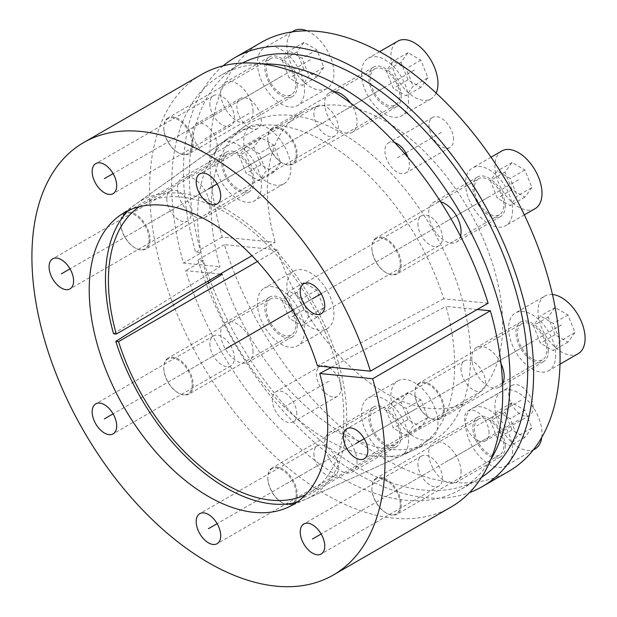 <?xml version="1.0" encoding="UTF-8"?>
<svg xmlns="http://www.w3.org/2000/svg" width="617" height="617" viewBox="0 0 617 617"><rect width="100%" height="100%" fill="white"/><g stroke="black" fill="none" stroke-linecap="round" stroke-linejoin="round"><path stroke-width="0.46" stroke-dasharray="3.08 2.31" d="M113.559 333.782L219.968 266.706A183.388 105.877 60 0 1 244.216 126.732A183.388 105.877 60 0 1 432.563 229.416A183.388 105.877 60 0 1 427.311 443.87A183.388 105.877 60 0 1 222.22 274.28M296.785 502.307A170.608 98.504 -120 0 0 306.533 498.875A170.608 98.504 -120 0 0 311.415 299.361A170.608 98.504 -120 0 0 136.187 203.826A170.608 98.504 -120 0 0 128.344 210.551M262.595 63.96A239.273 138.146 -120 0 0 221.233 75.135A239.273 138.146 -120 0 0 183.45 263.089L219.968 266.706M220.161 274.079L185.702 270.662A239.273 138.146 -120 0 0 460.506 489.574A239.273 138.146 -120 0 0 490.862 459.341M394.787 142.643A17.338 10.011 -120 0 0 388.502 142.889A17.338 10.011 -120 0 0 384.908 150.833A17.338 10.011 -120 0 0 392.474 168.279A17.338 10.011 -120 0 0 405.839 172.922A17.338 10.011 -120 0 0 409.426 164.986A17.338 10.011 -120 0 0 407.96 157.428M217.207 145.944A17.338 10.011 -120 0 0 209.633 128.498A17.338 10.011 -120 0 0 196.275 123.855A17.338 10.011 -120 0 0 192.681 131.791A17.338 10.011 -120 0 0 200.255 149.237A17.338 10.011 -120 0 0 213.613 153.888A17.338 10.011 -120 0 0 217.207 145.944M296.823 413.876A17.338 10.011 -120 0 0 289.257 396.43A17.338 10.011 -120 0 0 275.899 391.787A17.338 10.011 -120 0 0 272.305 399.723A17.338 10.011 -120 0 0 279.871 417.169A17.338 10.011 -120 0 0 293.237 421.82A17.338 10.011 -120 0 0 296.823 413.876M461.084 471.889A22.891 13.212 -120 0 0 451.089 448.852A22.891 13.212 -120 0 0 433.458 442.721A22.891 13.212 -120 0 0 428.715 453.202A22.891 13.212 -120 0 0 438.702 476.231A22.891 13.212 -120 0 0 456.341 482.363A22.891 13.212 -120 0 0 461.084 471.889M357.05 461.585A22.891 13.212 -120 0 0 347.062 438.548A22.891 13.212 -120 0 0 329.424 432.417A22.891 13.212 -120 0 0 324.681 442.898A22.891 13.212 -120 0 0 334.676 465.928A22.891 13.212 -120 0 0 352.307 472.059A22.891 13.212 -120 0 0 357.05 461.585M253.016 351.759A22.891 13.212 -120 0 0 243.029 328.73A22.891 13.212 -120 0 0 225.39 322.598A22.891 13.212 -120 0 0 220.655 333.072A22.891 13.212 -120 0 0 230.642 356.109A22.891 13.212 -120 0 0 248.281 362.241A22.891 13.212 -120 0 0 253.016 351.759M209.927 206.757A22.891 13.212 -120 0 0 199.939 183.727A22.891 13.212 -120 0 0 182.3 177.596A22.891 13.212 -120 0 0 177.557 188.069A22.891 13.212 -120 0 0 187.553 211.107A22.891 13.212 -120 0 0 205.191 217.238A22.891 13.212 -120 0 0 209.927 206.757M253.016 111.507A22.891 13.212 -120 0 0 243.029 88.478A22.891 13.212 -120 0 0 225.39 82.346A22.891 13.212 -120 0 0 220.655 92.82A22.891 13.212 -120 0 0 230.642 115.857A22.891 13.212 -120 0 0 248.281 121.989A22.891 13.212 -120 0 0 253.016 111.507M333.774 91.578A22.891 13.212 -120 0 0 329.424 92.65A22.891 13.212 -120 0 0 324.681 103.124A22.891 13.212 -120 0 0 334.676 126.161A22.891 13.212 -120 0 0 352.307 132.293A22.891 13.212 -120 0 0 357.05 121.811A22.891 13.212 -120 0 0 350.464 102.962M440.677 201.813A22.891 13.212 -120 0 0 433.458 202.469A22.891 13.212 -120 0 0 428.715 212.95A22.891 13.212 -120 0 0 438.702 235.979A22.891 13.212 -120 0 0 456.341 242.111A22.891 13.212 -120 0 0 460.521 236.188M501.019 363.737A22.891 13.212 -120 0 0 476.548 347.471A22.891 13.212 -120 0 0 471.804 357.953A22.891 13.212 -120 0 0 481.8 380.982A22.891 13.212 -120 0 0 499.431 387.114A22.891 13.212 -120 0 0 502.539 383.882M489.05 432.918A17.338 10.011 -120 0 0 481.484 415.472A17.338 10.011 -120 0 0 468.118 410.822A17.338 10.011 -120 0 0 464.532 418.766A17.338 10.011 -120 0 0 472.098 436.211A17.338 10.011 -120 0 0 485.463 440.854A17.338 10.011 -120 0 0 489.05 432.918M453.564 139.504A17.338 10.011 -120 0 0 445.998 122.058A17.338 10.011 -120 0 0 432.633 117.407A17.338 10.011 -120 0 0 429.046 125.344A17.338 10.011 -120 0 0 436.612 142.797A17.338 10.011 -120 0 0 449.978 147.44A17.338 10.011 -120 0 0 453.564 139.504M261.207 42.45A247.594 142.951 60 0 0 222.151 237.067L275.174 242.319L251.967 255.716M508.801 471.295A247.594 142.951 60 0 1 224.403 244.64L277.426 249.893A166.451 96.098 -120 0 0 468.226 401.027A166.451 96.098 -120 0 0 468.234 208.824A166.451 96.098 -120 0 0 301.782 112.718A166.451 96.098 -120 0 0 275.174 242.319M261.338 120.462A17.338 10.011 -120 0 0 253.772 103.016A17.338 10.011 -120 0 0 240.414 98.373A17.338 10.011 -120 0 0 236.82 106.309A17.338 10.011 -120 0 0 244.386 123.755A17.338 10.011 -120 0 0 257.752 128.398A17.338 10.011 -120 0 0 261.338 120.462M340.962 388.394A17.338 10.011 -120 0 0 333.396 370.948A17.338 10.011 -120 0 0 320.03 366.305A17.338 10.011 -120 0 0 316.444 374.241A17.338 10.011 -120 0 0 324.01 391.687A17.338 10.011 -120 0 0 337.368 396.338A17.338 10.011 -120 0 0 340.962 388.394M505.223 446.407A22.891 13.212 -120 0 0 495.227 423.37A22.891 13.212 -120 0 0 477.589 417.239A22.891 13.212 -120 0 0 472.853 427.72A22.891 13.212 -120 0 0 482.841 450.749A22.891 13.212 -120 0 0 500.48 456.881A22.891 13.212 -120 0 0 505.223 446.407M401.189 436.103A22.891 13.212 -120 0 0 391.193 413.066A22.891 13.212 -120 0 0 373.563 406.935A22.891 13.212 -120 0 0 368.819 417.416A22.891 13.212 -120 0 0 378.807 440.445A22.891 13.212 -120 0 0 396.446 446.577A22.891 13.212 -120 0 0 401.189 436.103M297.155 326.277A22.891 13.212 -120 0 0 287.167 303.248A22.891 13.212 -120 0 0 269.529 297.116A22.891 13.212 -120 0 0 264.786 307.59A22.891 13.212 -120 0 0 274.781 330.627A22.891 13.212 -120 0 0 292.419 336.759A22.891 13.212 -120 0 0 297.155 326.277M254.065 181.275A22.891 13.212 -120 0 0 244.077 158.245A22.891 13.212 -120 0 0 226.439 152.114A22.891 13.212 -120 0 0 221.696 162.587A22.891 13.212 -120 0 0 231.691 185.624A22.891 13.212 -120 0 0 249.322 191.756A22.891 13.212 -120 0 0 254.065 181.275M297.155 86.025A22.891 13.212 -120 0 0 287.167 62.996A22.891 13.212 -120 0 0 269.529 56.864A22.891 13.212 -120 0 0 264.786 67.338A22.891 13.212 -120 0 0 274.781 90.375A22.891 13.212 -120 0 0 292.419 96.507A22.891 13.212 -120 0 0 297.155 86.025M401.189 96.329A22.891 13.212 -120 0 0 391.193 73.3A22.891 13.212 -120 0 0 373.563 67.168A22.891 13.212 -120 0 0 368.819 77.642A22.891 13.212 -120 0 0 378.807 100.679A22.891 13.212 -120 0 0 396.446 106.81A22.891 13.212 -120 0 0 401.189 96.329M505.223 206.155A22.891 13.212 -120 0 0 495.227 183.118A22.891 13.212 -120 0 0 477.589 176.986A22.891 13.212 -120 0 0 472.853 187.468A22.891 13.212 -120 0 0 482.841 210.497A22.891 13.212 -120 0 0 500.48 216.629A22.891 13.212 -120 0 0 505.223 206.155M548.312 351.158A22.891 13.212 -120 0 0 538.317 328.121A22.891 13.212 -120 0 0 520.686 321.989A22.891 13.212 -120 0 0 515.943 332.47A22.891 13.212 -120 0 0 525.931 355.5A22.891 13.212 -120 0 0 543.569 361.631A22.891 13.212 -120 0 0 548.312 351.158M533.188 407.436A17.338 10.011 -120 0 0 525.622 389.99A17.338 10.011 -120 0 0 512.257 385.34A17.338 10.011 -120 0 0 508.67 393.284A17.338 10.011 -120 0 0 516.236 410.729A17.338 10.011 -120 0 0 529.594 415.372A17.338 10.011 -120 0 0 533.188 407.436M222.151 237.067L195.666 252.353L201.103 252.893L183.45 263.089M139.349 206.68A166.451 96.098 60 0 1 142.889 204.458A166.451 96.098 60 0 1 309.341 300.556A166.451 96.098 60 0 1 309.333 492.759A166.451 96.098 60 0 1 305.639 494.711M481.568 477.296A239.273 138.146 60 0 1 478.16 479.378A239.273 138.146 60 0 1 203.355 260.474L185.702 270.662M203.355 260.474L197.918 259.934A247.594 142.951 -120 0 0 469.529 492.582M224.403 244.64L197.918 259.934M277.426 249.893L257.382 261.469M201.103 252.893A239.273 138.146 60 0 1 238.887 64.947A239.273 138.146 60 0 1 242.396 63.034M223.138 65.818A247.594 142.951 -120 0 0 195.666 252.353M417.925 223.709A17.338 10.011 -120 0 0 425.491 241.154A17.338 10.011 -120 0 0 438.857 245.797A17.338 10.011 -120 0 0 442.443 237.861A17.338 10.011 -120 0 0 434.877 220.416A17.338 10.011 -120 0 0 421.519 215.773A17.338 10.011 -120 0 0 417.925 223.709M450.988 507.074A249.677 144.154 60 0 1 201.319 362.927A249.677 144.154 60 0 1 201.319 74.626M477.242 309.495L445.983 306.394A181.745 104.929 -120 0 1 411.832 450.919A181.745 104.929 -120 0 1 208.577 282.879M488.116 303.217L443.731 298.813A181.745 104.929 -120 0 0 230.365 136.612A181.745 104.929 -120 0 0 208.022 281.082M313.891 113.883A17.338 10.011 -120 0 0 321.465 131.336A17.338 10.011 -120 0 0 334.823 135.979A17.338 10.011 -120 0 0 338.417 128.043A17.338 10.011 -120 0 0 330.843 110.597A17.338 10.011 -120 0 0 317.485 105.947A17.338 10.011 -120 0 0 313.891 113.883M209.865 103.579A17.338 10.011 -120 0 0 217.431 121.032A17.338 10.011 -120 0 0 230.789 125.675A17.338 10.011 -120 0 0 234.383 117.739A17.338 10.011 -120 0 0 226.817 100.293A17.338 10.011 -120 0 0 213.451 95.643A17.338 10.011 -120 0 0 209.865 103.579M166.775 198.828A17.338 10.011 -120 0 0 174.341 216.282A17.338 10.011 -120 0 0 187.699 220.925A17.338 10.011 -120 0 0 191.293 212.988A17.338 10.011 -120 0 0 183.727 195.535A17.338 10.011 -120 0 0 170.361 190.892A17.338 10.011 -120 0 0 166.775 198.828M209.865 343.831A17.338 10.011 -120 0 0 217.431 361.284A17.338 10.011 -120 0 0 230.789 365.927A17.338 10.011 -120 0 0 234.383 357.991A17.338 10.011 -120 0 0 226.817 340.545A17.338 10.011 -120 0 0 213.451 335.895A17.338 10.011 -120 0 0 209.865 343.831M313.891 453.657A17.338 10.011 -120 0 0 321.465 471.103A17.338 10.011 -120 0 0 334.823 475.746A17.338 10.011 -120 0 0 338.417 467.809A17.338 10.011 -120 0 0 330.843 450.364A17.338 10.011 -120 0 0 317.485 445.713A17.338 10.011 -120 0 0 313.891 453.657M417.925 463.961A17.338 10.011 -120 0 0 425.491 481.407A17.338 10.011 -120 0 0 438.857 486.049A17.338 10.011 -120 0 0 442.443 478.113A17.338 10.011 -120 0 0 434.877 460.668A17.338 10.011 -120 0 0 421.519 456.025A17.338 10.011 -120 0 0 417.925 463.961M461.015 368.711A17.338 10.011 -120 0 0 468.588 386.157A17.338 10.011 -120 0 0 481.946 390.808A17.338 10.011 -120 0 0 485.54 382.864A17.338 10.011 -120 0 0 477.967 365.418A17.338 10.011 -120 0 0 464.609 360.775A17.338 10.011 -120 0 0 461.015 368.711M443.731 298.813L317.47 365.92M331.391 367.3L445.983 306.394M443.361 409.48A20.114 11.615 60 0 1 429.139 417.694A20.114 11.615 60 0 1 414.917 393.06A20.114 11.615 -120 0 1 429.139 384.846A20.114 11.615 -120 0 1 443.361 409.48M521.727 323.794A20.808 12.016 -120 0 0 517.416 333.319A20.808 12.016 60 0 0 526.494 354.258A20.808 12.016 60 0 0 542.528 359.834A20.808 12.016 60 0 0 546.839 350.309A20.808 12.016 -120 0 0 537.754 329.37A20.808 12.016 -120 0 0 521.727 323.794L419.228 382.972A20.808 12.016 -120 0 1 435.263 388.54A20.808 12.016 -120 0 1 444.34 409.48A20.808 12.016 60 0 1 440.037 419.005A20.808 12.016 60 0 1 429.633 417.979A20.808 12.016 60 0 1 414.917 392.497L414.917 393.06M419.228 382.972A20.808 12.016 -120 0 0 414.917 392.497M555.67 355.4A33.287 19.22 60 0 1 548.775 370.64A33.287 19.22 60 0 1 523.116 361.724A33.287 19.22 60 0 1 508.585 328.221A33.287 19.22 -120 0 1 515.48 312.981A33.287 19.22 -120 0 1 541.132 321.904A33.287 19.22 -120 0 1 555.67 355.4M578.198 353.657A33.287 19.22 60 0 1 552.547 344.733A33.287 19.22 60 0 1 538.009 311.238A33.287 19.22 -120 0 1 544.904 295.998L515.48 312.981M552.446 294.502A33.287 19.22 -120 0 0 544.904 295.998M574.967 332.571L567.995 342.134L555.107 334.699L548.135 317.076L555.107 307.513L567.995 314.955L574.967 332.571L560.259 341.062L553.279 350.626L540.399 343.191L533.42 325.575L540.399 316.012L553.279 323.447L560.259 341.062M567.995 342.134L553.279 350.626M567.995 314.955L553.279 323.447M555.107 307.513L540.399 316.012M548.135 317.076L533.42 325.575M555.107 334.699L540.399 343.191M400.271 264.477A20.114 11.615 60 0 1 386.049 272.691A20.114 11.615 60 0 1 371.827 248.057A20.114 11.615 -120 0 1 386.049 239.843A20.114 11.615 -120 0 1 400.271 264.477M478.63 178.791A20.808 12.016 -120 0 0 474.326 188.316A20.808 12.016 60 0 0 483.404 209.256A20.808 12.016 60 0 0 499.438 214.824A20.808 12.016 60 0 0 503.75 205.299A20.808 12.016 -120 0 0 494.664 184.367A20.808 12.016 -120 0 0 478.63 178.791L376.139 237.961A20.808 12.016 -120 0 1 392.173 243.538A20.808 12.016 -120 0 1 401.251 264.477A20.808 12.016 60 0 1 396.939 274.002A20.808 12.016 60 0 1 386.543 272.969A20.808 12.016 60 0 1 371.827 247.486L371.827 248.057M376.139 237.961A20.808 12.016 -120 0 0 371.827 247.486M512.573 210.397A33.287 19.22 60 0 1 505.678 225.637A33.287 19.22 60 0 1 480.026 216.721A33.287 19.22 60 0 1 465.496 183.218A33.287 19.22 -120 0 1 472.391 167.978A33.287 19.22 -120 0 1 498.042 176.894A33.287 19.22 -120 0 1 512.573 210.397M535.109 208.654A33.287 19.22 60 0 1 509.449 199.731A33.287 19.22 60 0 1 494.919 166.228A33.287 19.22 -120 0 1 501.814 150.988M531.877 187.568L524.905 197.131L512.017 189.689L505.045 172.074L512.017 162.51L524.905 169.953L531.877 187.568L517.162 196.059L510.19 205.623L497.302 198.188L490.33 180.565L497.302 171.002L510.19 178.444L517.162 196.059M524.905 197.131L510.19 205.623M524.905 169.953L510.19 178.444M512.017 162.51L497.302 171.002M505.045 172.074L490.33 180.565M512.017 189.689L497.302 198.188M296.237 154.659A20.114 11.615 60 0 1 282.015 162.873A20.114 11.615 60 0 1 267.793 138.239A20.114 11.615 -120 0 1 282.015 130.025A20.114 11.615 -120 0 1 296.237 154.659M334.576 92.08L272.105 128.143A20.808 12.016 -120 0 1 288.139 133.719A20.808 12.016 -120 0 1 297.224 154.659A20.808 12.016 60 0 1 292.913 164.184A20.808 12.016 60 0 1 282.509 163.15A20.808 12.016 60 0 1 267.793 137.668L267.793 138.239M374.604 68.973A20.808 12.016 -120 0 1 390.63 74.541A20.808 12.016 -120 0 1 399.716 95.481A20.808 12.016 60 0 1 395.404 105.006A20.808 12.016 60 0 1 379.37 99.43A20.808 12.016 60 0 1 370.293 78.498A20.808 12.016 -120 0 1 374.604 68.973L335.232 91.702M272.105 128.143A20.808 12.016 -120 0 0 267.793 137.668M408.547 100.579A33.287 19.22 60 0 1 401.652 115.819A33.287 19.22 60 0 1 375.992 106.903A33.287 19.22 60 0 1 361.462 73.4A33.287 19.22 -120 0 1 368.357 58.16A33.287 19.22 -120 0 1 394.008 67.076A33.287 19.22 -120 0 1 408.547 100.579M436.134 93.044A33.287 19.22 60 0 1 431.075 98.828A33.287 19.22 60 0 1 405.423 89.912A33.287 19.22 60 0 1 390.893 56.409A33.287 19.22 -120 0 1 397.78 41.169M427.843 77.75L420.871 87.313L407.984 79.871L401.011 62.255L407.984 52.692L420.871 60.127L427.843 77.75L413.135 86.241L406.156 95.805L393.276 88.362L386.296 70.747L393.276 61.183L406.156 68.626L413.135 86.241M420.871 87.313L406.156 95.805M420.871 60.127L406.156 68.626M407.984 52.692L393.276 61.183M401.011 62.255L386.296 70.747M407.984 79.871L393.276 88.362M192.211 144.355A20.114 11.615 60 0 1 177.989 152.569A20.114 11.615 60 0 1 163.767 127.935A20.114 11.615 -120 0 1 177.989 119.721A20.114 11.615 -120 0 1 192.211 144.355M270.57 58.669A20.808 12.016 -120 0 0 266.259 68.194A20.808 12.016 60 0 0 275.344 89.126A20.808 12.016 60 0 0 291.378 94.702A20.808 12.016 60 0 0 295.682 85.177A20.808 12.016 -120 0 0 286.604 64.237A20.808 12.016 -120 0 0 270.57 58.669L168.071 117.839A20.808 12.016 -120 0 1 184.105 123.415A20.808 12.016 -120 0 1 193.19 144.355A20.808 12.016 60 0 1 188.879 153.88A20.808 12.016 60 0 1 178.475 152.846A20.808 12.016 60 0 1 163.767 127.364L163.767 127.935M168.071 117.839A20.808 12.016 -120 0 0 163.767 127.364M304.513 90.275A33.287 19.22 60 0 1 297.618 105.515A33.287 19.22 60 0 1 271.966 96.599A33.287 19.22 60 0 1 257.436 63.096A33.287 19.22 -120 0 1 264.331 47.856A33.287 19.22 -120 0 1 289.982 56.772A33.287 19.22 -120 0 1 304.513 90.275M307.027 30.85A33.287 19.22 -120 0 1 333.936 73.284A33.287 19.22 60 0 1 327.041 88.524A33.287 19.22 60 0 1 301.389 79.608A33.287 19.22 60 0 1 286.859 46.105A33.287 19.22 -120 0 1 293.754 30.865M323.817 67.446L316.837 77.009L303.957 69.567L296.978 51.951L303.957 42.388L316.837 49.823L323.817 67.446L309.102 75.937L302.129 85.501L289.242 78.058L282.27 60.443L289.242 50.879L302.129 58.322L309.102 75.937M316.837 77.009L302.129 85.501M316.837 49.823L302.129 58.322M303.957 42.388L289.242 50.879M296.978 51.951L282.27 60.443M303.957 69.567L289.242 78.058M149.113 239.604A20.114 11.615 60 0 1 134.892 247.81A20.114 11.615 60 0 1 120.67 223.177A20.114 11.615 -120 0 1 134.892 214.971A20.114 11.615 -120 0 1 149.113 239.604M227.48 153.911A20.808 12.016 -120 0 0 223.169 163.436A20.808 12.016 60 0 0 232.254 184.375A20.808 12.016 60 0 0 248.281 189.951A20.808 12.016 60 0 0 252.592 180.426A20.808 12.016 -120 0 0 243.514 159.487A20.808 12.016 -120 0 0 227.48 153.911L124.981 213.089A20.808 12.016 -120 0 1 141.015 218.665A20.808 12.016 -120 0 1 150.101 239.604A20.808 12.016 60 0 1 145.789 249.129A20.808 12.016 60 0 1 135.385 248.096A20.808 12.016 60 0 1 120.67 222.614L120.67 223.177M124.981 213.089A20.808 12.016 -120 0 0 120.67 222.614M261.423 185.524A33.287 19.22 60 0 1 254.528 200.764A33.287 19.22 60 0 1 228.876 191.841A33.287 19.22 60 0 1 214.338 158.338A33.287 19.22 -120 0 1 221.233 143.105A33.287 19.22 -120 0 1 246.893 152.021A33.287 19.22 -120 0 1 261.423 185.524M250.664 126.115A33.287 19.22 -120 0 1 276.316 135.03A33.287 19.22 -120 0 1 290.846 168.534A33.287 19.22 60 0 1 283.951 183.773A33.287 19.22 60 0 1 258.299 174.858A33.287 19.22 60 0 1 243.769 141.355A33.287 19.22 -120 0 1 250.664 126.115L221.233 143.105M280.72 162.687L273.747 172.251L260.86 164.816L253.888 147.201L260.86 137.637L273.747 145.072L280.72 162.687L266.012 171.187L259.032 180.75L246.152 173.308L239.172 155.692L246.152 146.129L259.032 153.564L266.012 171.187M273.747 172.251L259.032 180.75M273.747 145.072L259.032 153.564M260.86 137.637L246.152 146.129M253.888 147.201L239.172 155.692M260.86 164.816L246.152 173.308M192.211 384.607A20.114 11.615 60 0 1 177.989 392.813A20.114 11.615 60 0 1 163.767 368.187A20.114 11.615 -120 0 1 177.989 359.973A20.114 11.615 -120 0 1 192.211 384.607M270.57 298.921A20.808 12.016 -120 0 0 266.259 308.446A20.808 12.016 60 0 0 275.344 329.378A20.808 12.016 60 0 0 291.378 334.954A20.808 12.016 60 0 0 295.682 325.429A20.808 12.016 -120 0 0 286.604 304.49A20.808 12.016 -120 0 0 270.57 298.921L168.071 358.091A20.808 12.016 -120 0 1 184.105 363.668A20.808 12.016 -120 0 1 193.19 384.607A20.808 12.016 60 0 1 188.879 394.132A20.808 12.016 60 0 1 178.475 393.098A20.808 12.016 60 0 1 163.767 367.616L163.767 368.187M168.071 358.091A20.808 12.016 -120 0 0 163.767 367.616M304.513 330.527A33.287 19.22 60 0 1 297.618 345.767A33.287 19.22 60 0 1 271.966 336.851A33.287 19.22 60 0 1 257.436 303.348A33.287 19.22 -120 0 1 264.331 288.108A33.287 19.22 -120 0 1 289.982 297.024A33.287 19.22 -120 0 1 304.513 330.527M293.754 271.118A33.287 19.22 -120 0 1 319.405 280.033A33.287 19.22 -120 0 1 333.936 313.536A33.287 19.22 60 0 1 327.041 328.776A33.287 19.22 60 0 1 301.389 319.861A33.287 19.22 60 0 1 286.859 286.357A33.287 19.22 -120 0 1 293.754 271.118L264.331 288.108M323.817 307.698L316.837 317.261L303.957 309.819L296.978 292.203L303.957 282.64L316.837 290.075L323.817 307.698L309.102 316.189L302.129 325.753L289.242 318.31L282.27 300.695L289.242 291.131L302.129 298.574L309.102 316.189M316.837 317.261L302.129 325.753M316.837 290.075L302.129 298.574M303.957 282.64L289.242 291.131M296.978 292.203L282.27 300.695M303.957 309.819L289.242 318.31M296.237 494.425A20.114 11.615 60 0 1 282.015 502.639A20.114 11.615 60 0 1 267.793 478.005A20.114 11.615 -120 0 1 282.015 469.792A20.114 11.615 -120 0 1 296.237 494.425M374.604 408.739A20.808 12.016 -120 0 0 370.293 418.264A20.808 12.016 60 0 0 379.37 439.204A20.808 12.016 60 0 0 395.404 444.772A20.808 12.016 60 0 0 399.716 435.247A20.808 12.016 -120 0 0 390.63 414.308A20.808 12.016 -120 0 0 374.604 408.739L272.105 467.91A20.808 12.016 -120 0 1 288.139 473.486A20.808 12.016 -120 0 1 297.224 494.425A20.808 12.016 60 0 1 292.913 503.95A20.808 12.016 60 0 1 282.509 502.917A20.808 12.016 60 0 1 267.793 477.435L267.793 478.005M272.105 467.91A20.808 12.016 -120 0 0 267.793 477.435M408.547 440.345A33.287 19.22 60 0 1 401.652 455.585A33.287 19.22 60 0 1 375.992 446.669A33.287 19.22 60 0 1 361.462 413.166A33.287 19.22 -120 0 1 368.357 397.926A33.287 19.22 -120 0 1 394.008 406.842A33.287 19.22 -120 0 1 408.547 440.345M397.78 380.936A33.287 19.22 -120 0 1 423.439 389.859A33.287 19.22 -120 0 1 437.97 423.362A33.287 19.22 60 0 1 431.075 438.594A33.287 19.22 60 0 1 405.423 429.679A33.287 19.22 60 0 1 390.893 396.176A33.287 19.22 -120 0 1 397.78 380.936L368.357 397.926M427.843 417.516L420.871 427.08L407.984 419.637L401.011 402.022L407.984 392.458L420.871 399.893L427.843 417.516L413.135 426.008L406.156 435.571L393.276 428.136L386.296 410.513L393.276 400.95L406.156 408.392L413.135 426.008M420.871 427.08L406.156 435.571M420.871 399.893L406.156 408.392M407.984 392.458L393.276 400.95M401.011 402.022L386.296 410.513M407.984 419.637L393.276 428.136M400.271 504.729A20.114 11.615 60 0 1 386.049 512.943A20.114 11.615 60 0 1 371.827 488.309A20.114 11.615 -120 0 1 386.049 480.095A20.114 11.615 -120 0 1 400.271 504.729M478.63 419.043A20.808 12.016 -120 0 0 474.326 428.568A20.808 12.016 60 0 0 483.404 449.508A20.808 12.016 60 0 0 499.438 455.076A20.808 12.016 60 0 0 503.75 445.551A20.808 12.016 -120 0 0 494.664 424.619A20.808 12.016 -120 0 0 478.63 419.043L376.139 478.214A20.808 12.016 -120 0 1 392.173 483.79A20.808 12.016 -120 0 1 401.251 504.729A20.808 12.016 60 0 1 396.939 514.254A20.808 12.016 60 0 1 386.543 513.221A20.808 12.016 60 0 1 371.827 487.738L371.827 488.309M376.139 478.214A20.808 12.016 -120 0 0 371.827 487.738M512.573 450.649A33.287 19.22 60 0 1 505.678 465.889A33.287 19.22 60 0 1 480.026 456.973A33.287 19.22 60 0 1 465.496 423.47A33.287 19.22 -120 0 1 472.391 408.23A33.287 19.22 -120 0 1 498.042 417.146A33.287 19.22 -120 0 1 512.573 450.649M535.109 448.906A33.287 19.22 60 0 1 509.449 439.983A33.287 19.22 60 0 1 494.919 406.48A33.287 19.22 -120 0 1 501.814 391.24A33.287 19.22 -120 0 1 527.466 400.163A33.287 19.22 -120 0 1 541.996 433.666A33.287 19.22 60 0 1 541.757 437.407M531.877 427.82L524.905 437.384L512.017 429.941L505.045 412.326L512.017 402.762L524.905 410.205L531.877 427.82L517.162 436.312L510.19 445.875L497.302 438.44L490.33 420.817L497.302 411.254L510.19 418.696L517.162 436.312M524.905 437.384L510.19 445.875M524.905 410.205L510.19 418.696M512.017 402.762L497.302 411.254M505.045 412.326L490.33 420.817M512.017 429.941L497.302 438.44M385 256.873L414.431 239.882M532.124 341.81L487.993 367.292M489.034 196.808L444.896 222.29M385 86.989L340.869 112.471M280.974 76.685L236.835 102.167M237.884 171.935L193.746 197.417M280.974 316.937L236.835 342.42M385 426.756L340.869 452.238M489.034 437.06L444.896 462.542M520.925 400.356L476.794 425.838M328.699 381.321L284.568 406.804M249.083 113.389L204.944 138.871M441.309 132.424L405.839 152.9M404.667 153.579L397.171 157.906M326.154 290.846L292.782 310.12M473.278 375.792L364.246 438.733M430.188 471.033L321.156 533.983M326.154 460.729L217.122 523.679M222.12 350.911L113.096 413.86M179.03 205.908L70.006 268.858M222.12 110.659L113.096 173.608M326.154 120.963L217.122 183.912M430.188 230.781L321.156 293.731M561.555 324.827L429.139 401.274M518.457 179.817L386.049 256.263M414.431 69.999L282.015 146.445M310.397 59.695L177.989 136.141M267.308 154.944L134.892 231.39M310.397 299.947L177.989 376.393M414.431 409.765L282.015 486.211M518.457 420.069L386.049 496.515M306.533 498.875L427.311 443.87M136.187 203.826L244.216 126.732M432.633 117.407L388.502 142.889M449.978 147.44L405.839 172.922M240.414 98.373L196.275 123.855M257.752 128.398L213.613 153.888M320.03 366.305L275.899 391.787M337.368 396.338L293.237 421.82M477.589 417.239L433.458 442.721M500.48 456.881L456.341 482.363M373.563 406.935L329.424 432.417M396.446 446.577L352.307 472.059M269.529 297.116L225.39 322.598M292.419 336.759L248.281 362.241M226.439 152.114L182.3 177.596M249.322 191.756L205.191 217.238M269.529 56.864L225.39 82.346M292.419 96.507L248.281 121.989M373.563 67.168L329.424 92.65M396.446 106.81L352.307 132.293M477.589 176.986L433.458 202.469M500.48 216.629L456.341 242.111M520.686 321.989L476.548 347.471M543.569 361.631L499.431 387.114M512.257 385.34L468.118 410.822M529.594 415.372L485.463 440.854M238.887 64.947L221.233 75.135M478.16 479.378L460.506 489.574M301.782 112.718L142.889 204.458M468.226 401.027L309.333 492.759M438.857 245.797L321.156 313.752M421.519 215.773L303.819 283.72M334.823 135.979L217.122 203.934M317.485 105.947L199.785 173.901M230.789 125.675L113.096 193.63M213.451 95.643L95.758 163.598M187.699 220.925L70.006 288.879M170.361 190.892L52.661 258.847M230.789 365.927L113.096 433.882M213.451 335.895L95.758 403.85M334.823 475.746L217.122 543.7M317.485 445.713L199.785 513.668M438.857 486.049L321.156 554.004M421.519 456.025L303.819 523.972M481.946 390.808L364.246 458.755M464.609 360.775L346.908 428.722M287.954 507.336L411.832 450.919M119.575 215.688L230.365 136.612M429.139 417.694L429.633 417.979M542.528 359.834L503.163 382.563M502.5 382.941L440.037 419.005M559.997 364.161L548.775 370.64M386.049 272.691L386.543 272.969M499.438 214.824L396.939 274.002M524.319 214.878L505.678 225.637M491.032 157.219L472.391 167.978M282.015 162.873L282.509 163.15M395.404 105.006L292.913 164.184M431.075 98.828L401.652 115.819M379.586 51.681L368.357 58.16M177.989 152.569L178.475 152.846M291.378 94.702L188.879 153.88M327.041 88.524L297.618 105.515M291.949 31.907L264.331 47.856M134.892 247.81L135.385 248.096M248.281 189.951L145.789 249.129M283.951 183.773L254.528 200.764M177.989 392.813L178.475 393.098M291.378 334.954L188.879 394.132M327.041 328.776L297.618 345.767M282.015 502.639L282.509 502.917M395.404 444.772L292.913 503.95M431.075 438.594L401.652 455.585M386.049 512.943L386.543 513.221M499.438 455.076L396.939 514.254M533.304 449.94L505.678 465.889M501.814 391.24L472.391 408.23"/><path stroke-width="0.93" d="M220.161 274.079L222.22 274.28L115.811 341.363A170.608 98.504 -120 0 0 296.785 502.307M128.344 210.551A170.608 98.504 -120 0 0 113.559 333.782L116.281 334.052A166.451 96.098 60 0 1 139.349 206.68M490.862 459.341A239.273 138.146 -120 0 0 460.506 213.281A239.273 138.146 -120 0 0 262.595 63.96M407.96 157.428A17.338 10.011 -120 0 0 394.787 142.643M350.464 102.962A22.891 13.212 -120 0 0 333.774 91.578M460.521 236.188A22.891 13.212 -120 0 0 461.084 231.637A22.891 13.212 -120 0 0 440.677 201.813M502.539 383.882A22.891 13.212 -120 0 0 504.174 376.64A22.891 13.212 -120 0 0 501.019 363.737M234.722 57.736L261.207 42.45A247.594 142.951 60 0 1 508.801 185.401A247.594 142.951 60 0 1 508.801 471.295L482.317 486.589A247.594 142.951 -120 0 0 482.317 200.687A247.594 142.951 -120 0 0 234.722 57.736A247.594 142.951 -120 0 0 223.138 65.818M251.967 255.716L116.281 334.052M115.811 341.363L118.533 341.633A166.451 96.098 60 0 0 305.639 494.711M257.382 261.469L118.533 341.633M242.396 63.034A239.273 138.146 60 0 1 478.16 203.093A239.273 138.146 60 0 1 481.568 477.296M469.529 492.582A247.594 142.951 -120 0 0 482.317 486.589M319.722 373.501A168.649 97.37 60 0 1 287.954 507.336A168.649 97.37 60 0 1 124.133 407.482A168.649 97.37 60 0 1 119.575 215.688A168.649 97.37 60 0 1 317.47 365.92L370.416 371.164A249.677 144.154 -120 0 0 83.619 142.573A249.677 144.154 -120 0 0 83.619 430.874A249.677 144.154 -120 0 0 333.296 575.029A249.677 144.154 -120 0 0 372.668 378.745L319.722 373.501L331.391 367.3M300.224 291.656A17.338 10.011 -120 0 0 307.798 309.109A17.338 10.011 -120 0 0 321.156 313.752A17.338 10.011 -120 0 0 324.75 305.816A17.338 10.011 -120 0 0 317.177 288.37A17.338 10.011 -120 0 0 303.819 283.72A17.338 10.011 -120 0 0 300.224 291.656M196.198 181.838A17.338 10.011 -120 0 0 203.764 199.291A17.338 10.011 -120 0 0 217.122 203.934A17.338 10.011 -120 0 0 220.716 195.998A17.338 10.011 -120 0 0 213.15 178.544A17.338 10.011 -120 0 0 199.785 173.901A17.338 10.011 -120 0 0 196.198 181.838M92.164 171.534A17.338 10.011 -120 0 0 99.73 188.987A17.338 10.011 -120 0 0 113.096 193.63A17.338 10.011 -120 0 0 116.682 185.694A17.338 10.011 -120 0 0 109.116 168.24A17.338 10.011 -120 0 0 95.758 163.598A17.338 10.011 -120 0 0 92.164 171.534M49.075 266.783A17.338 10.011 -120 0 0 56.641 284.229A17.338 10.011 -120 0 0 70.006 288.879A17.338 10.011 -120 0 0 73.593 280.936A17.338 10.011 -120 0 0 66.027 263.49A17.338 10.011 -120 0 0 52.661 258.847A17.338 10.011 -120 0 0 49.075 266.783M92.164 411.786A17.338 10.011 -120 0 0 99.73 429.239A17.338 10.011 -120 0 0 113.096 433.882A17.338 10.011 -120 0 0 116.682 425.946A17.338 10.011 -120 0 0 109.116 408.493A17.338 10.011 -120 0 0 95.758 403.85A17.338 10.011 -120 0 0 92.164 411.786M196.198 521.604A17.338 10.011 -120 0 0 203.764 539.057A17.338 10.011 -120 0 0 217.122 543.7A17.338 10.011 -120 0 0 220.716 535.764A17.338 10.011 -120 0 0 213.15 518.311A17.338 10.011 -120 0 0 199.785 513.668A17.338 10.011 -120 0 0 196.198 521.604M300.224 531.908A17.338 10.011 -120 0 0 307.798 549.361A17.338 10.011 -120 0 0 321.156 554.004A17.338 10.011 -120 0 0 324.75 546.068A17.338 10.011 -120 0 0 317.177 528.622A17.338 10.011 -120 0 0 303.819 523.972A17.338 10.011 -120 0 0 300.224 531.908M343.322 436.666A17.338 10.011 -120 0 0 350.888 454.112A17.338 10.011 -120 0 0 364.246 458.755A17.338 10.011 -120 0 0 367.84 450.819A17.338 10.011 -120 0 0 360.274 433.373A17.338 10.011 -120 0 0 346.908 428.722A17.338 10.011 -120 0 0 343.322 436.666M477.242 309.495L490.368 310.791A249.677 144.154 60 0 1 450.988 507.074L333.296 575.029M83.619 142.573L201.319 74.626A249.677 144.154 60 0 1 488.116 303.217L370.416 371.164M208.022 281.082A181.745 104.929 -120 0 0 208.577 282.879M490.368 310.791L372.668 378.745M552.446 294.502A33.287 19.22 -120 0 1 585.093 338.417A33.287 19.22 60 0 1 578.198 353.657L559.997 364.161M491.032 157.219L501.814 150.988A33.287 19.22 -120 0 1 527.466 159.911A33.287 19.22 -120 0 1 541.996 193.414A33.287 19.22 60 0 1 535.109 208.654L524.319 214.878M379.586 51.681L397.78 41.169A33.287 19.22 -120 0 1 423.439 50.093A33.287 19.22 -120 0 1 437.97 83.588A33.287 19.22 60 0 1 436.134 93.044M307.027 30.85A33.287 19.22 -120 0 0 293.754 30.865L291.949 31.907M541.757 437.407A33.287 19.22 60 0 1 535.109 448.906L533.304 449.94M292.782 310.12L226.107 348.605M405.839 152.9L404.667 153.579M364.246 438.733L355.577 443.739M321.156 533.983L312.487 538.988M217.122 523.679L208.453 528.684M113.096 413.86L104.427 418.866M70.006 268.858L61.33 273.863M113.096 173.608L104.427 178.614M217.122 183.912L208.453 188.918M321.156 293.731L312.487 298.736M503.163 382.563L502.5 382.941M335.232 91.702L334.576 92.08"/></g></svg>
